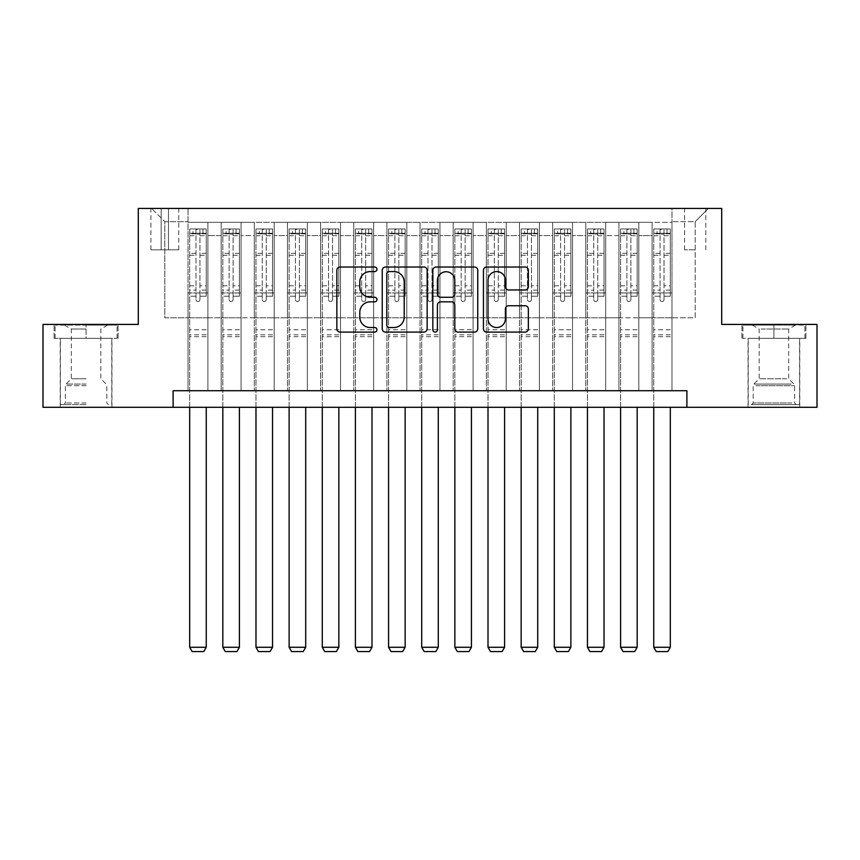 <?xml version="1.0" encoding="UTF-8"?>
<svg xmlns="http://www.w3.org/2000/svg" width="860" height="860" viewBox="0 0 860 860"><rect width="100%" height="100%" fill="white"/><g stroke="black" fill="none" stroke-linecap="round" stroke-linejoin="round"><path stroke-width="0.64" stroke-dasharray="4.3 3.22" d="M376.97 269.309A2.279 2.279 0 0 0 374.691 267.03L340.119 267.03A3.257 3.257 0 0 0 336.862 270.276L336.862 328.842A3.257 3.257 0 0 0 340.119 332.1L374.691 332.1A2.279 2.279 0 0 0 376.97 329.821A2.279 2.279 0 0 0 374.691 327.542L370.208 327.542A10.417 10.417 0 0 1 359.802 317.136L359.802 312.255A10.417 10.417 0 0 1 370.208 301.838L374.691 301.838A2.279 2.279 0 0 0 376.97 299.56A2.279 2.279 0 0 0 374.691 297.291L370.208 297.291A10.417 10.417 0 0 1 359.802 286.875L359.802 281.994A10.417 10.417 0 0 1 370.208 271.577L374.691 271.577A2.279 2.279 0 0 0 376.97 269.309M773.903 338.346L805.895 338.346L773.903 338.346L773.903 324.424L805.895 324.424L741.922 324.424L773.903 324.424L773.903 338.346L742.911 338.346L804.906 338.346L773.903 338.346L773.903 325.091L742.911 325.091L804.906 325.091L773.903 325.091L773.903 338.346M773.903 407.296L799.768 407.296L773.903 407.296M695.181 208.41L684.571 208.41L695.181 208.41M695.181 249.841L684.571 249.841L695.181 249.841M86.097 338.346L54.105 338.346L86.097 338.346L86.097 324.424L118.078 324.424L54.105 324.424L86.097 324.424L86.097 338.346L111.778 338.346L55.094 338.346L117.089 338.346L60.404 338.346L86.097 338.346L86.097 325.091L55.094 325.091L117.089 325.091L86.097 325.091L107.64 325.091L86.097 325.091L86.097 338.346M86.097 407.296L60.232 407.296L86.097 407.296M671.982 390.719L671.982 222.331L188.018 222.331L188.018 390.719L207.905 390.719L188.018 390.719L207.905 390.719L188.018 390.719L188.018 222.331L207.905 222.331L207.905 390.719L207.905 222.331L207.905 317.791L221.171 317.791L207.905 317.791L207.905 222.331L188.018 222.331L671.982 222.331L671.982 390.719L652.095 390.719L652.095 222.331L618.942 222.331L618.942 390.719L618.942 222.331L638.829 222.331L638.829 390.719L638.829 222.331L638.829 317.791L638.829 222.331L652.095 222.331L652.095 390.719L671.982 390.719L652.095 390.719L671.982 390.719L671.982 221.665L671.982 317.791L695.181 317.791L695.181 221.665L671.982 221.665L695.181 221.665L695.181 317.791L671.982 317.791L671.982 292.938L671.982 390.719M618.942 390.719L638.829 390.719L618.942 390.719L638.829 390.719L618.942 390.719L618.942 292.938L618.942 317.791L605.687 317.791L605.687 235.586L605.687 317.791L618.942 317.791L618.942 235.586L618.942 317.791L652.095 317.791L638.829 317.791L638.829 292.938L638.829 317.791L618.942 317.791L618.942 292.938L638.829 292.938L638.829 390.719L638.829 292.938L618.942 292.938L618.942 390.719M605.687 390.719L605.687 222.331L585.8 222.331L585.8 390.719L585.8 222.331L605.687 222.331L605.687 390.719L585.8 390.719L605.687 390.719L585.8 390.719L605.687 390.719L605.687 292.938L605.687 390.719M572.534 390.719L572.534 222.331L552.647 222.331L552.647 390.719L552.647 222.331L572.534 222.331L572.534 390.719L552.647 390.719L572.534 390.719L552.647 390.719L572.534 390.719L572.534 235.586L572.534 317.791L585.8 317.791L572.534 317.791L572.534 292.938L572.534 390.719M539.392 390.719L539.392 222.331L519.494 222.331L519.494 390.719L519.494 222.331L539.392 222.331L539.392 390.719L519.494 390.719L539.392 390.719L519.494 390.719L539.392 390.719L539.392 235.586L539.392 317.791L552.647 317.791L539.392 317.791L539.392 292.938L539.392 390.719M506.239 390.719L506.239 222.331L486.351 222.331L486.351 390.719L486.351 222.331L506.239 222.331L506.239 390.719L486.351 390.719L506.239 390.719L486.351 390.719L506.239 390.719L506.239 235.586L506.239 317.791L519.494 317.791L506.239 317.791L506.239 292.938L506.239 390.719M473.097 390.719L473.097 222.331L453.198 222.331L453.198 390.719L453.198 222.331L473.097 222.331L473.097 390.719L453.198 390.719L473.097 390.719L453.198 390.719L473.097 390.719L473.097 235.586L473.097 317.791L486.351 317.791L473.097 317.791L473.097 292.938L473.097 390.719M439.944 390.719L439.944 222.331L420.056 222.331L420.056 390.719L420.056 222.331L439.944 222.331L439.944 390.719L420.056 390.719L439.944 390.719L420.056 390.719L439.944 390.719L439.944 235.586L439.944 317.791L453.198 317.791L439.944 317.791L439.944 292.938L439.944 390.719M406.801 390.719L406.801 222.331L386.903 222.331L386.903 390.719L386.903 222.331L406.801 222.331L406.801 390.719L386.903 390.719L406.801 390.719L386.903 390.719L406.801 390.719L406.801 235.586L406.801 317.791L420.056 317.791L406.801 317.791L406.801 292.938L406.801 390.719M373.648 390.719L373.648 222.331L353.761 222.331L353.761 390.719L353.761 222.331L373.648 222.331L373.648 390.719L353.761 390.719L373.648 390.719L353.761 390.719L373.648 390.719L373.648 235.586L373.648 317.791L386.903 317.791L373.648 317.791L373.648 292.938L373.648 390.719M340.506 390.719L340.506 222.331L320.608 222.331L320.608 390.719L320.608 222.331L340.506 222.331L340.506 390.719L320.608 390.719L340.506 390.719L320.608 390.719L340.506 390.719L340.506 235.586L340.506 317.791L353.761 317.791L340.506 317.791L340.506 292.938L340.506 390.719M307.353 390.719L307.353 222.331L287.466 222.331L287.466 390.719L287.466 222.331L307.353 222.331L307.353 390.719L287.466 390.719L307.353 390.719L287.466 390.719L307.353 390.719L307.353 235.586L307.353 317.791L320.608 317.791L307.353 317.791L307.353 292.938L307.353 390.719M274.2 390.719L274.2 222.331L254.313 222.331L254.313 390.719L254.313 222.331L274.2 222.331L274.2 390.719L254.313 390.719L274.2 390.719L254.313 390.719L274.2 390.719L274.2 235.586L274.2 317.791L287.466 317.791L274.2 317.791L274.2 292.938L274.2 390.719M241.058 390.719L241.058 222.331L221.171 222.331L221.171 390.719L221.171 222.331L241.058 222.331L241.058 390.719L221.171 390.719L241.058 390.719L221.171 390.719L241.058 390.719L241.058 292.938L241.058 390.719M652.095 235.586L652.095 317.791L652.095 222.331L652.095 235.586L638.829 235.586L652.095 235.586M585.8 235.586L585.8 317.791L585.8 222.331L572.534 222.331L572.534 235.586L572.534 222.331L585.8 222.331L585.8 235.586L572.534 235.586L585.8 235.586M552.647 235.586L552.647 317.791L552.647 222.331L539.392 222.331L539.392 235.586L539.392 222.331L552.647 222.331L552.647 235.586L539.392 235.586L552.647 235.586M519.494 235.586L519.494 317.791L519.494 222.331L506.239 222.331L506.239 235.586L506.239 222.331L519.494 222.331L519.494 235.586L506.239 235.586L519.494 235.586M486.351 235.586L486.351 317.791L486.351 222.331L473.097 222.331L473.097 235.586L473.097 222.331L486.351 222.331L486.351 235.586L473.097 235.586L486.351 235.586M453.198 235.586L453.198 317.791L453.198 222.331L439.944 222.331L439.944 235.586L439.944 222.331L453.198 222.331L453.198 235.586L439.944 235.586L453.198 235.586M420.056 235.586L420.056 317.791L420.056 222.331L406.801 222.331L406.801 235.586L406.801 222.331L420.056 222.331L420.056 235.586L406.801 235.586L420.056 235.586M386.903 235.586L386.903 317.791L386.903 222.331L373.648 222.331L373.648 235.586L373.648 222.331L386.903 222.331L386.903 235.586L373.648 235.586L386.903 235.586M353.761 235.586L353.761 317.791L353.761 222.331L340.506 222.331L340.506 235.586L340.506 222.331L353.761 222.331L353.761 235.586L340.506 235.586L353.761 235.586M320.608 235.586L320.608 317.791L320.608 222.331L307.353 222.331L307.353 235.586L307.353 222.331L320.608 222.331L320.608 235.586L307.353 235.586L320.608 235.586M287.466 235.586L287.466 317.791L287.466 222.331L274.2 222.331L274.2 235.586L274.2 222.331L287.466 222.331L287.466 235.586L274.2 235.586L287.466 235.586M241.058 235.586L241.058 317.791L241.058 222.331L241.058 235.586L254.313 235.586L254.313 317.791L241.058 317.791L254.313 317.791L254.313 222.331L241.058 222.331L254.313 222.331L254.313 235.586L241.058 235.586M173.107 407.296L173.107 390.719L173.107 407.296L173.107 390.719L686.893 390.719L173.107 390.719L686.893 390.719L686.893 407.296L43 407.296L43 324.424L138.299 324.424L138.299 208.41L721.701 208.41L721.701 324.424L817 324.424L817 407.296L686.893 407.296L686.893 390.719L686.893 407.296M161.175 208.41L150.898 208.41L161.175 208.41L161.175 249.841L150.898 249.841L168.463 249.841L161.175 249.841L161.175 208.41M168.463 208.41L178.74 208.41L168.463 208.41L168.463 249.841L178.74 249.841L168.463 249.841L168.463 208.41M671.982 208.41L188.018 208.41L708.436 208.41L671.982 208.41L671.982 222.331L671.982 208.41M188.018 208.41L151.564 208.41L188.018 208.41L188.018 317.791L164.819 317.791L164.819 221.665L188.018 221.665L164.819 221.665L151.564 208.41L164.819 221.665L164.819 317.791L188.018 317.791L188.018 208.41M221.171 235.586L221.171 317.791L221.171 222.331L207.905 222.331L221.171 222.331L221.171 235.586L207.905 235.586L221.171 235.586M618.942 222.331L605.687 222.331L605.687 235.586L605.687 222.331L618.942 222.331L618.942 235.586L618.942 222.331M585.8 317.791L605.687 317.791L585.8 317.791L585.8 292.938L585.8 317.791M552.647 317.791L572.534 317.791L552.647 317.791L552.647 292.938L552.647 317.791M519.494 317.791L539.392 317.791L519.494 317.791L519.494 292.938L519.494 317.791M486.351 317.791L506.239 317.791L486.351 317.791L486.351 292.938L486.351 317.791M453.198 317.791L473.097 317.791L453.198 317.791L453.198 292.938L453.198 317.791M420.056 317.791L439.944 317.791L420.056 317.791L420.056 292.938L420.056 317.791M386.903 317.791L406.801 317.791L386.903 317.791L386.903 292.938L386.903 317.791M353.761 317.791L373.648 317.791L353.761 317.791L353.761 292.938L353.761 317.791M320.608 317.791L340.506 317.791L320.608 317.791L320.608 292.938L320.608 317.791M287.466 317.791L307.353 317.791L287.466 317.791L287.466 292.938L287.466 317.791M254.313 317.791L274.2 317.791L254.313 317.791L254.313 292.938L254.313 317.791M221.171 317.791L241.058 317.791L241.058 292.938L241.058 317.791L221.171 317.791L221.171 292.938L241.058 292.938L221.171 292.938L221.171 390.719L221.171 317.791M188.018 317.791L207.905 317.791L207.905 292.938L207.905 390.719L207.905 292.938L207.905 317.791L188.018 317.791L188.018 292.938L207.905 292.938L188.018 292.938L188.018 390.719L188.018 317.791M652.095 317.791L671.982 317.791L652.095 317.791L652.095 292.938L652.095 317.791M188.018 292.938L207.905 292.938L188.018 292.938M221.171 292.938L241.058 292.938L221.171 292.938M254.313 292.938L274.2 292.938L254.313 292.938L254.313 390.719L254.313 292.938L274.2 292.938L254.313 292.938M287.466 292.938L307.353 292.938L287.466 292.938L287.466 390.719L287.466 292.938L307.353 292.938L287.466 292.938M320.608 292.938L340.506 292.938L320.608 292.938L320.608 390.719L320.608 292.938L340.506 292.938L320.608 292.938M353.761 292.938L373.648 292.938L353.761 292.938L353.761 390.719L353.761 292.938L373.648 292.938L353.761 292.938M386.903 292.938L406.801 292.938L386.903 292.938L386.903 390.719L386.903 292.938L406.801 292.938L386.903 292.938M420.056 292.938L439.944 292.938L420.056 292.938L420.056 390.719L420.056 292.938L439.944 292.938L420.056 292.938M453.198 292.938L473.097 292.938L453.198 292.938L453.198 390.719L453.198 292.938L473.097 292.938L453.198 292.938M486.351 292.938L506.239 292.938L486.351 292.938L486.351 390.719L486.351 292.938L506.239 292.938L486.351 292.938M519.494 292.938L539.392 292.938L519.494 292.938L519.494 390.719L519.494 292.938L539.392 292.938L519.494 292.938M552.647 292.938L572.534 292.938L552.647 292.938L552.647 390.719L552.647 292.938L572.534 292.938L552.647 292.938M585.8 292.938L605.687 292.938L585.8 292.938L585.8 390.719L585.8 292.938L605.687 292.938L585.8 292.938M618.942 292.938L638.829 292.938L618.942 292.938M652.095 292.938L671.982 292.938L652.095 292.938L652.095 390.719L652.095 292.938L671.982 292.938L652.095 292.938M708.436 208.41L695.181 221.665L708.436 208.41M54.105 338.346L54.105 324.424L54.105 338.346M118.078 338.346L118.078 324.424L118.078 338.346M805.895 338.346L805.895 324.424L805.895 338.346M741.922 338.346L741.922 324.424L741.922 338.346M427.151 328.842L427.151 270.276A3.257 3.257 0 0 0 423.894 267.03L385.506 267.03A3.257 3.257 0 0 0 382.248 270.276L382.248 328.842A3.257 3.257 0 0 0 385.506 332.1L423.894 332.1A3.257 3.257 0 0 0 427.151 328.842M389.085 271.577A2.279 2.279 0 0 0 386.806 273.856L386.806 325.263A2.279 2.279 0 0 0 389.085 327.542L393.805 327.542A10.417 10.417 0 0 0 404.211 317.136L404.211 281.994A10.417 10.417 0 0 0 393.805 271.577L389.085 271.577M436.106 267.03L474.494 267.03A3.257 3.257 0 0 1 477.752 270.276L477.752 328.842A3.257 3.257 0 0 1 474.494 332.1L458.068 332.1A3.257 3.257 0 0 1 454.811 328.842L454.811 305.096A3.257 3.257 0 0 0 451.554 301.838L440.653 301.838A3.257 3.257 0 0 0 437.407 305.096L437.407 329.821A2.279 2.279 0 0 1 435.128 332.1A2.279 2.279 0 0 1 432.849 329.821L432.849 270.276A3.257 3.257 0 0 1 436.106 267.03M454.811 280.446A8.707 8.707 0 0 0 446.103 271.749A8.707 8.707 0 0 0 437.407 280.446L437.407 294.034A3.257 3.257 0 0 0 440.653 297.291L451.554 297.291A3.257 3.257 0 0 0 454.811 294.034L454.811 280.446M508.658 289.971L525.084 289.971A3.257 3.257 0 0 0 528.341 286.713L528.341 270.276A3.257 3.257 0 0 0 525.084 267.03L486.695 267.03A3.257 3.257 0 0 0 483.438 270.276L483.438 328.842A3.257 3.257 0 0 0 486.695 332.1L525.084 332.1A3.257 3.257 0 0 0 528.341 328.842L528.341 308.998A3.257 3.257 0 0 0 525.084 305.741L508.658 305.741A3.257 3.257 0 0 0 505.4 308.998L505.4 318.845A8.707 8.707 0 0 1 496.704 327.542A8.707 8.707 0 0 1 487.996 318.845L487.996 280.285A8.707 8.707 0 0 1 496.704 271.577A8.707 8.707 0 0 1 505.4 280.285L505.4 286.713A3.257 3.257 0 0 0 508.658 289.971M195.972 299.56A1.989 1.989 90 0 0 197.961 301.548A1.989 1.989 -90 0 1 195.972 299.56L195.972 296.238L195.972 299.56M202.939 228.964L202.939 233.264L206.25 233.275L206.25 228.964L189.684 228.964L189.684 647.279L206.25 647.279L206.25 407.296M189.684 228.964L189.684 407.296M206.25 233.275L206.25 296.238L199.95 296.238L199.95 299.56A1.989 1.989 -90 0 1 197.961 301.548A1.989 1.989 90 0 0 199.95 299.56L199.95 285.8L206.25 285.8M206.25 228.964L206.25 296.238L199.95 296.238L199.95 229.373L195.972 229.373L195.972 290.11L189.684 290.11M202.939 233.264L192.995 233.264L192.995 228.964M189.684 233.275L192.995 233.264M189.684 285.8L195.972 285.8L195.972 296.238L195.972 290.11M195.972 285.8L195.972 234.135L199.95 234.135L199.95 285.8M206.174 228.964L189.759 228.964L206.174 228.964M189.759 233.264L206.174 233.264L189.759 233.264M206.25 336.69L189.684 336.69M189.684 647.279L192.167 651.59L203.766 651.59L206.25 647.279M199.95 234.135L199.95 229.373M195.972 234.135L195.972 229.373L195.972 234.135M86.097 404.641L60.404 404.641L86.097 404.641M86.097 402.985L65.371 402.985L86.097 402.985M86.097 329.014L71.337 329.014L86.097 329.014M86.097 378.787L71.337 378.787L86.097 378.787M117.089 338.346L117.089 325.091L117.089 338.346M55.094 338.346L55.094 325.091L55.094 338.346M754.532 404.641L796.285 404.641L754.532 404.641M791.845 402.985L753.188 402.985L791.845 402.985M755.252 325.091L795.457 325.091L755.252 325.091M761.132 329.014L788.663 329.014L761.132 329.014M786.685 378.787L759.154 378.787L786.685 378.787M751.662 404.641L799.596 404.641L751.662 404.641M751.662 338.346L799.596 338.346L751.662 338.346M804.906 338.346L804.906 325.091L804.906 338.346M742.911 338.346L742.911 325.091L742.911 338.346M229.125 299.56A1.989 1.989 89.9 0 0 231.114 301.548A1.989 1.989 -90.1 0 1 229.125 299.56L229.125 296.238L229.125 299.56M236.081 228.964L236.081 233.264L239.402 233.275L239.402 228.964L222.826 228.964L222.826 647.279L239.402 647.279L239.402 407.296M222.826 228.964L222.826 407.296M239.402 233.275L239.402 296.238L233.103 296.238L233.103 299.56A1.989 1.989 -90.1 0 1 231.114 301.548A1.989 1.989 89.9 0 0 233.103 299.56L233.103 285.8L239.402 285.8M239.402 228.964L239.402 296.238L233.103 296.238L233.103 229.373L229.125 229.373L229.125 290.11L222.826 290.11M236.081 233.264L226.137 233.264L226.137 228.964M222.826 233.275L226.137 233.264M222.826 285.8L229.125 285.8L229.125 296.238L229.125 290.11M229.125 285.8L229.125 234.135L233.103 234.135L233.103 285.8M239.316 228.964L222.912 228.964L239.316 228.964M222.912 233.264L239.316 233.264L222.912 233.264M239.402 336.69L222.826 336.69M222.826 647.279L225.309 651.59L236.919 651.59L239.402 647.279M233.103 234.135L233.103 229.373M229.125 234.135L229.125 229.373L229.125 234.135M262.268 299.56A1.989 1.989 89.9 0 0 264.256 301.548A1.989 1.989 -90.1 0 1 262.268 299.56L262.268 296.238L262.268 299.56M269.234 228.964L269.234 233.264L272.545 233.275L272.545 228.964L255.979 228.964L255.979 647.279L272.545 647.279L272.545 407.296M255.979 228.964L255.979 407.296M272.545 233.275L272.545 296.238L266.245 296.238L266.245 299.56A1.989 1.989 -90.1 0 1 264.256 301.548A1.989 1.989 89.9 0 0 266.245 299.56L266.245 285.8L272.545 285.8M272.545 228.964L272.545 296.238L266.245 296.238L266.245 229.373L262.268 229.373L262.268 290.11L255.979 290.11M269.234 233.264L259.29 233.264L259.29 228.964M255.979 233.275L259.29 233.264M255.979 285.8L262.268 285.8L262.268 296.238L262.268 290.11M262.268 285.8L262.268 234.135L266.245 234.135L266.245 285.8M272.469 228.964L256.054 228.964L272.469 228.964M256.054 233.264L272.469 233.264L256.054 233.264M272.545 336.69L255.979 336.69M255.979 647.279L258.462 651.59L270.061 651.59L272.545 647.279M266.245 234.135L266.245 229.373M262.268 234.135L262.268 229.373L262.268 234.135M295.421 299.56A1.989 1.989 89.9 0 0 297.41 301.548A1.989 1.989 -90.1 0 1 295.421 299.56L295.421 296.238L295.421 299.56M302.376 228.964L302.376 233.264L305.698 233.275L305.698 228.964L289.121 228.964L289.121 647.279L305.698 647.279L305.698 407.296M289.121 228.964L289.121 407.296M305.698 233.275L305.698 296.238L299.398 296.238L299.398 299.56A1.989 1.989 -90.1 0 1 297.41 301.548A1.989 1.989 89.9 0 0 299.398 299.56L299.398 285.8L305.698 285.8M305.698 228.964L305.698 296.238L299.398 296.238L299.398 229.373L295.421 229.373L295.421 290.11L289.121 290.11M302.376 233.264L292.432 233.264L292.432 228.964M289.121 233.275L292.432 233.264M289.121 285.8L295.421 285.8L295.421 296.238L295.421 290.11M295.421 285.8L295.421 234.135L299.398 234.135L299.398 285.8M305.612 228.964L289.207 228.964L305.612 228.964M289.207 233.264L305.612 233.264L289.207 233.264M305.698 336.69L289.121 336.69M289.121 647.279L291.604 651.59L303.214 651.59L305.698 647.279M299.398 234.135L299.398 229.373M295.421 234.135L295.421 229.373L295.421 234.135M328.563 299.56A1.989 1.989 89.9 0 0 330.552 301.548A1.989 1.989 -90.1 0 1 328.563 299.56L328.563 296.238L328.563 299.56M335.529 228.964L335.529 233.264L338.84 233.275L338.84 228.964L322.274 228.964L322.274 647.279L338.84 647.279L338.84 407.296M322.274 228.964L322.274 407.296M338.84 233.275L338.84 296.238L332.54 296.238L332.54 299.56A1.989 1.989 -90.1 0 1 330.552 301.548A1.989 1.989 89.9 0 0 332.54 299.56L332.54 285.8L338.84 285.8M338.84 228.964L338.84 296.238L332.54 296.238L332.54 229.373L328.563 229.373L328.563 290.11L322.274 290.11M335.529 233.264L325.585 233.264L325.585 228.964M322.274 233.275L325.585 233.264M322.274 285.8L328.563 285.8L328.563 296.238L328.563 290.11M328.563 285.8L328.563 234.135L332.54 234.135L332.54 285.8M338.765 228.964L322.349 228.964L338.765 228.964M322.349 233.264L338.765 233.264L322.349 233.264M338.84 336.69L322.274 336.69M322.274 647.279L324.757 651.59L336.357 651.59L338.84 647.279M332.54 234.135L332.54 229.373M328.563 234.135L328.563 229.373L328.563 234.135M361.716 299.56A1.989 1.989 89.9 0 0 363.705 301.548A1.989 1.989 -90.1 0 1 361.716 299.56L361.716 296.238L361.716 299.56M368.682 228.964L368.682 233.264L371.993 233.275L371.993 228.964L355.416 228.964L355.416 647.279L371.993 647.279L371.993 407.296M355.416 228.964L355.416 407.296M371.993 233.275L371.993 296.238L365.693 296.238L365.693 299.56A1.989 1.989 -90.1 0 1 363.705 301.548A1.989 1.989 89.9 0 0 365.693 299.56L365.693 285.8L371.993 285.8M371.993 228.964L371.993 296.238L365.693 296.238L365.693 229.373L361.716 229.373L361.716 290.11L355.416 290.11M368.682 233.264L358.727 233.264L358.727 228.964M355.416 233.275L358.727 233.264M355.416 285.8L361.716 285.8L361.716 296.238L361.716 290.11M361.716 285.8L361.716 234.135L365.693 234.135L365.693 285.8M371.907 228.964L355.502 228.964L371.907 228.964M355.502 233.264L371.907 233.264L355.502 233.264M371.993 336.69L355.416 336.69M355.416 647.279L357.9 651.59L369.51 651.59L371.993 647.279M365.693 234.135L365.693 229.373M361.716 234.135L361.716 229.373L361.716 234.135M394.858 299.56A1.989 1.989 89.9 0 0 396.847 301.548A1.989 1.989 -90.1 0 1 394.858 299.56L394.858 296.238L394.858 299.56M401.824 228.964L401.824 233.264L405.135 233.275L405.135 228.964L388.569 228.964L388.569 647.279L405.135 647.279L405.135 407.296M388.569 228.964L388.569 407.296M405.135 233.275L405.135 296.238L398.836 296.238L398.836 299.56A1.989 1.989 -90.1 0 1 396.847 301.548A1.989 1.989 89.9 0 0 398.836 299.56L398.836 285.8L405.135 285.8M405.135 228.964L405.135 296.238L398.836 296.238L398.836 229.373L394.858 229.373L394.858 290.11L388.569 290.11M401.824 233.264L391.88 233.264L391.88 228.964M388.569 233.275L391.88 233.264M388.569 285.8L394.858 285.8L394.858 296.238L394.858 290.11M394.858 285.8L394.858 234.135L398.836 234.135L398.836 285.8M405.06 228.964L388.645 228.964L405.06 228.964M388.645 233.264L405.06 233.264L388.645 233.264M405.135 336.69L388.569 336.69M388.569 647.279L391.053 651.59L402.652 651.59L405.135 647.279M398.836 234.135L398.836 229.373M394.858 234.135L394.858 229.373L394.858 234.135M428.011 299.56A1.989 1.989 89.9 0 0 430 301.548A1.989 1.989 -90.1 0 1 428.011 299.56L428.011 296.238L428.011 299.56M434.977 228.964L434.977 233.264L438.288 233.275L438.288 228.964L421.712 228.964L421.712 647.279L438.288 647.279L438.288 407.296M421.712 228.964L421.712 407.296M438.288 233.275L438.288 296.238L431.989 296.238L431.989 299.56A1.989 1.989 -90.1 0 1 430 301.548A1.989 1.989 89.9 0 0 431.989 299.56L431.989 285.8L438.288 285.8M438.288 228.964L438.288 296.238L431.989 296.238L431.989 229.373L428.011 229.373L428.011 290.11L421.712 290.11M434.977 233.264L425.023 233.264L425.023 228.964M421.712 233.275L425.023 233.264M421.712 285.8L428.011 285.8L428.011 296.238L428.011 290.11M428.011 285.8L428.011 234.135L431.989 234.135L431.989 285.8M438.202 228.964L421.798 228.964L438.202 228.964M421.798 233.264L438.202 233.264L421.798 233.264M438.288 336.69L421.712 336.69M421.712 647.279L424.195 651.59L435.805 651.59L438.288 647.279M431.989 234.135L431.989 229.373M428.011 234.135L428.011 229.373L428.011 234.135M461.164 299.56A1.989 1.989 89.9 0 0 463.153 301.548A1.989 1.989 -90.1 0 1 461.164 299.56L461.164 296.238L461.164 299.56M468.119 228.964L468.119 233.264L471.43 233.275L471.43 228.964L454.865 228.964L454.865 647.279L471.43 647.279L471.43 407.296M454.865 228.964L454.865 407.296M471.43 233.275L471.43 296.238L465.142 296.238L465.142 299.56A1.989 1.989 -90.1 0 1 463.153 301.548A1.989 1.989 89.9 0 0 465.142 299.56L465.142 285.8L471.43 285.8M471.43 228.964L471.43 296.238L465.142 296.238L465.142 229.373L461.164 229.373L461.164 290.11L454.865 290.11M468.119 233.264L458.176 233.264L458.176 228.964M454.865 233.275L458.176 233.264M454.865 285.8L461.164 285.8L461.164 296.238L461.164 290.11M461.164 285.8L461.164 234.135L465.142 234.135L465.142 285.8M471.355 228.964L454.94 228.964L471.355 228.964M454.94 233.264L471.355 233.264L454.94 233.264M471.43 336.69L454.865 336.69M454.865 647.279L457.348 651.59L468.947 651.59L471.43 647.279M465.142 234.135L465.142 229.373M461.164 234.135L461.164 229.373L461.164 234.135M494.306 299.56A1.989 1.989 89.9 0 0 496.295 301.548A1.989 1.989 -90.1 0 1 494.306 299.56L494.306 296.238L494.306 299.56M501.272 228.964L501.272 233.264L504.583 233.275L504.583 228.964L488.007 228.964L488.007 647.279L504.583 647.279L504.583 407.296M488.007 228.964L488.007 407.296M504.583 233.275L504.583 296.238L498.284 296.238L498.284 299.56A1.989 1.989 -90.1 0 1 496.295 301.548A1.989 1.989 89.9 0 0 498.284 299.56L498.284 285.8L504.583 285.8M504.583 228.964L504.583 296.238L498.284 296.238L498.284 229.373L494.306 229.373L494.306 290.11L488.007 290.11M501.272 233.264L491.318 233.264L491.318 228.964M488.007 233.275L491.318 233.264M488.007 285.8L494.306 285.8L494.306 296.238L494.306 290.11M494.306 285.8L494.306 234.135L498.284 234.135L498.284 285.8M504.498 228.964L488.093 228.964L504.498 228.964M488.093 233.264L504.498 233.264L488.093 233.264M504.583 336.69L488.007 336.69M488.007 647.279L490.49 651.59L502.1 651.59L504.583 647.279M498.284 234.135L498.284 229.373M494.306 234.135L494.306 229.373L494.306 234.135M527.46 299.56A1.989 1.989 89.9 0 0 529.448 301.548A1.989 1.989 -90.1 0 1 527.46 299.56L527.46 296.238L527.46 299.56M534.415 228.964L534.415 233.264L537.726 233.275L537.726 228.964L521.16 228.964L521.16 647.279L537.726 647.279L537.726 407.296M521.16 228.964L521.16 407.296M537.726 233.275L537.726 296.238L531.437 296.238L531.437 299.56A1.989 1.989 -90.1 0 1 529.448 301.548A1.989 1.989 89.9 0 0 531.437 299.56L531.437 285.8L537.726 285.8M537.726 228.964L537.726 296.238L531.437 296.238L531.437 229.373L527.46 229.373L527.46 290.11L521.16 290.11M534.415 233.264L524.471 233.264L524.471 228.964M521.16 233.275L524.471 233.264M521.16 285.8L527.46 285.8L527.46 296.238L527.46 290.11M527.46 285.8L527.46 234.135L531.437 234.135L531.437 285.8M537.65 228.964L521.235 228.964L537.65 228.964M521.235 233.264L537.65 233.264L521.235 233.264M537.726 336.69L521.16 336.69M521.16 647.279L523.643 651.59L535.242 651.59L537.726 647.279M531.437 234.135L531.437 229.373M527.46 234.135L527.46 229.373L527.46 234.135M560.602 299.56A1.989 1.989 89.9 0 0 562.591 301.548A1.989 1.989 -90.1 0 1 560.602 299.56L560.602 296.238L560.602 299.56M567.568 228.964L567.568 233.264L570.879 233.275L570.879 228.964L554.302 228.964L554.302 647.279L570.879 647.279L570.879 407.296M554.302 228.964L554.302 407.296M570.879 233.275L570.879 296.238L564.579 296.238L564.579 299.56A1.989 1.989 -90.1 0 1 562.591 301.548A1.989 1.989 89.9 0 0 564.579 299.56L564.579 285.8L570.879 285.8M570.879 228.964L570.879 296.238L564.579 296.238L564.579 229.373L560.602 229.373L560.602 290.11L554.302 290.11M567.568 233.264L557.624 233.264L557.624 228.964M554.302 233.275L557.624 233.264M554.302 285.8L560.602 285.8L560.602 296.238L560.602 290.11M560.602 285.8L560.602 234.135L564.579 234.135L564.579 285.8M570.793 228.964L554.388 228.964L570.793 228.964M554.388 233.264L570.793 233.264L554.388 233.264M570.879 336.69L554.302 336.69M554.302 647.279L556.786 651.59L568.395 651.59L570.879 647.279M564.579 234.135L564.579 229.373M560.602 234.135L560.602 229.373L560.602 234.135M593.755 299.56A1.989 1.989 89.9 0 0 595.743 301.548A1.989 1.989 -90.1 0 1 593.755 299.56L593.755 296.238L593.755 299.56M600.71 228.964L600.71 233.264L604.021 233.275L604.021 228.964L587.455 228.964L587.455 647.279L604.021 647.279L604.021 407.296M587.455 228.964L587.455 407.296M604.021 233.275L604.021 296.238L597.732 296.238L597.732 299.56A1.989 1.989 -90.1 0 1 595.743 301.548A1.989 1.989 89.9 0 0 597.732 299.56L597.732 285.8L604.021 285.8M604.021 228.964L604.021 296.238L597.732 296.238L597.732 229.373L593.755 229.373L593.755 290.11L587.455 290.11M600.71 233.264L590.766 233.264L590.766 228.964M587.455 233.275L590.766 233.264M587.455 285.8L593.755 285.8L593.755 296.238L593.755 290.11M593.755 285.8L593.755 234.135L597.732 234.135L597.732 285.8M603.946 228.964L587.53 228.964L603.946 228.964M587.53 233.264L603.946 233.264L587.53 233.264M604.021 336.69L587.455 336.69M587.455 647.279L589.938 651.59L601.538 651.59L604.021 647.279M597.732 234.135L597.732 229.373M593.755 234.135L593.755 229.373L593.755 234.135M626.897 299.56A1.989 1.989 89.9 0 0 628.886 301.548A1.989 1.989 -90.1 0 1 626.897 299.56L626.897 296.238L626.897 299.56M633.863 228.964L633.863 233.264L637.174 233.275L637.174 228.964L620.597 228.964L620.597 647.279L637.174 647.279L637.174 407.296M620.597 228.964L620.597 407.296M637.174 233.275L637.174 296.238L630.875 296.238L630.875 299.56A1.989 1.989 -90.1 0 1 628.886 301.548A1.989 1.989 89.9 0 0 630.875 299.56L630.875 285.8L637.174 285.8M637.174 228.964L637.174 296.238L630.875 296.238L630.875 229.373L626.897 229.373L626.897 290.11L620.597 290.11M633.863 233.264L623.919 233.264L623.919 228.964M620.597 233.275L623.919 233.264M620.597 285.8L626.897 285.8L626.897 296.238L626.897 290.11M626.897 285.8L626.897 234.135L630.875 234.135L630.875 285.8M637.088 228.964L620.683 228.964L637.088 228.964M620.683 233.264L637.088 233.264L620.683 233.264M637.174 336.69L620.597 336.69M620.597 647.279L623.081 651.59L634.691 651.59L637.174 647.279M630.875 234.135L630.875 229.373M626.897 234.135L626.897 229.373L626.897 234.135M660.05 299.56A1.989 1.989 89.9 0 0 662.039 301.548A1.989 1.989 -90.1 0 1 660.05 299.56L660.05 296.238L660.05 299.56M667.005 228.964L667.005 233.264L670.316 233.275L670.316 228.964L653.75 228.964L653.75 647.279L670.316 647.279L670.316 407.296M653.75 228.964L653.75 407.296M670.316 233.275L670.316 296.238L664.028 296.238L664.028 299.56A1.989 1.989 -90.1 0 1 662.039 301.548A1.989 1.989 89.9 0 0 664.028 299.56L664.028 285.8L670.316 285.8M670.316 228.964L670.316 296.238L664.028 296.238L664.028 229.373L660.05 229.373L660.05 290.11L653.75 290.11M667.005 233.264L657.062 233.264L657.062 228.964M653.75 233.275L657.062 233.264M653.75 285.8L660.05 285.8L660.05 296.238L660.05 290.11M660.05 285.8L660.05 234.135L664.028 234.135L664.028 285.8M670.241 228.964L653.826 228.964L670.241 228.964M653.826 233.264L670.241 233.264L653.826 233.264M670.316 336.69L653.75 336.69M653.75 647.279L656.234 651.59L667.833 651.59L670.316 647.279M664.028 234.135L664.028 229.373M660.05 234.135L660.05 229.373L660.05 234.135M618.942 235.586L605.687 235.586L618.942 235.586M195.972 296.238L189.684 296.238L195.972 296.238M206.25 329.724L189.684 329.724M206.25 290.11L199.95 290.11M195.972 253.367L189.684 253.367M206.25 253.367L199.95 253.367M189.684 255.302L195.972 255.302M199.95 255.302L206.25 255.302M195.972 233.802L189.684 233.802M189.684 235.737L195.972 235.737M206.25 233.802L199.95 233.802M199.95 235.737L206.25 235.737M206.25 334.819L189.684 334.819M86.097 385.71L65.371 385.71L86.097 385.71M86.097 384.076L66.059 384.076L86.097 384.076M755.962 385.71L794.629 385.71L755.962 385.71M791.264 384.076L753.865 384.076L791.264 384.076M229.125 296.238L222.826 296.238L229.125 296.238M239.402 329.724L222.826 329.724M239.402 290.11L233.103 290.11M229.125 253.367L222.826 253.367M239.402 253.367L233.103 253.367M222.826 255.302L229.125 255.302M233.103 255.302L239.402 255.302M229.125 233.802L222.826 233.802M222.826 235.737L229.125 235.737M239.402 233.802L233.103 233.802M233.103 235.737L239.402 235.737M239.402 334.819L222.826 334.819M262.268 296.238L255.979 296.238L262.268 296.238M272.545 329.724L255.979 329.724M272.545 290.11L266.245 290.11M262.268 253.367L255.979 253.367M272.545 253.367L266.245 253.367M255.979 255.302L262.268 255.302M266.245 255.302L272.545 255.302M262.268 233.802L255.979 233.802M255.979 235.737L262.268 235.737M272.545 233.802L266.245 233.802M266.245 235.737L272.545 235.737M272.545 334.819L255.979 334.819M295.421 296.238L289.121 296.238L295.421 296.238M305.698 329.724L289.121 329.724M305.698 290.11L299.398 290.11M295.421 253.367L289.121 253.367M305.698 253.367L299.398 253.367M289.121 255.302L295.421 255.302M299.398 255.302L305.698 255.302M295.421 233.802L289.121 233.802M289.121 235.737L295.421 235.737M305.698 233.802L299.398 233.802M299.398 235.737L305.698 235.737M305.698 334.819L289.121 334.819M328.563 296.238L322.274 296.238L328.563 296.238M338.84 329.724L322.274 329.724M338.84 290.11L332.54 290.11M328.563 253.367L322.274 253.367M338.84 253.367L332.54 253.367M322.274 255.302L328.563 255.302M332.54 255.302L338.84 255.302M328.563 233.802L322.274 233.802M322.274 235.737L328.563 235.737M338.84 233.802L332.54 233.802M332.54 235.737L338.84 235.737M338.84 334.819L322.274 334.819M361.716 296.238L355.416 296.238L361.716 296.238M371.993 329.724L355.416 329.724M371.993 290.11L365.693 290.11M361.716 253.367L355.416 253.367M371.993 253.367L365.693 253.367M355.416 255.302L361.716 255.302M365.693 255.302L371.993 255.302M361.716 233.802L355.416 233.802M355.416 235.737L361.716 235.737M371.993 233.802L365.693 233.802M365.693 235.737L371.993 235.737M371.993 334.819L355.416 334.819M394.858 296.238L388.569 296.238L394.858 296.238M405.135 329.724L388.569 329.724M405.135 290.11L398.836 290.11M394.858 253.367L388.569 253.367M405.135 253.367L398.836 253.367M388.569 255.302L394.858 255.302M398.836 255.302L405.135 255.302M394.858 233.802L388.569 233.802M388.569 235.737L394.858 235.737M405.135 233.802L398.836 233.802M398.836 235.737L405.135 235.737M405.135 334.819L388.569 334.819M428.011 296.238L421.712 296.238L428.011 296.238M438.288 329.724L421.712 329.724M438.288 290.11L431.989 290.11M428.011 253.367L421.712 253.367M438.288 253.367L431.989 253.367M421.712 255.302L428.011 255.302M431.989 255.302L438.288 255.302M428.011 233.802L421.712 233.802M421.712 235.737L428.011 235.737M438.288 233.802L431.989 233.802M431.989 235.737L438.288 235.737M438.288 334.819L421.712 334.819M461.164 296.238L454.865 296.238L461.164 296.238M471.43 329.724L454.865 329.724M471.43 290.11L465.142 290.11M461.164 253.367L454.865 253.367M471.43 253.367L465.142 253.367M454.865 255.302L461.164 255.302M465.142 255.302L471.43 255.302M461.164 233.802L454.865 233.802M454.865 235.737L461.164 235.737M471.43 233.802L465.142 233.802M465.142 235.737L471.43 235.737M471.43 334.819L454.865 334.819M494.306 296.238L488.007 296.238L494.306 296.238M504.583 329.724L488.007 329.724M504.583 290.11L498.284 290.11M494.306 253.367L488.007 253.367M504.583 253.367L498.284 253.367M488.007 255.302L494.306 255.302M498.284 255.302L504.583 255.302M494.306 233.802L488.007 233.802M488.007 235.737L494.306 235.737M504.583 233.802L498.284 233.802M498.284 235.737L504.583 235.737M504.583 334.819L488.007 334.819M527.46 296.238L521.16 296.238L527.46 296.238M537.726 329.724L521.16 329.724M537.726 290.11L531.437 290.11M527.46 253.367L521.16 253.367M537.726 253.367L531.437 253.367M521.16 255.302L527.46 255.302M531.437 255.302L537.726 255.302M527.46 233.802L521.16 233.802M521.16 235.737L527.46 235.737M537.726 233.802L531.437 233.802M531.437 235.737L537.726 235.737M537.726 334.819L521.16 334.819M560.602 296.238L554.302 296.238L560.602 296.238M570.879 329.724L554.302 329.724M570.879 290.11L564.579 290.11M560.602 253.367L554.302 253.367M570.879 253.367L564.579 253.367M554.302 255.302L560.602 255.302M564.579 255.302L570.879 255.302M560.602 233.802L554.302 233.802M554.302 235.737L560.602 235.737M570.879 233.802L564.579 233.802M564.579 235.737L570.879 235.737M570.879 334.819L554.302 334.819M593.755 296.238L587.455 296.238L593.755 296.238M604.021 329.724L587.455 329.724M604.021 290.11L597.732 290.11M593.755 253.367L587.455 253.367M604.021 253.367L597.732 253.367M587.455 255.302L593.755 255.302M597.732 255.302L604.021 255.302M593.755 233.802L587.455 233.802M587.455 235.737L593.755 235.737M604.021 233.802L597.732 233.802M597.732 235.737L604.021 235.737M604.021 334.819L587.455 334.819M626.897 296.238L620.597 296.238L626.897 296.238M637.174 329.724L620.597 329.724M637.174 290.11L630.875 290.11M626.897 253.367L620.597 253.367M637.174 253.367L630.875 253.367M620.597 255.302L626.897 255.302M630.875 255.302L637.174 255.302M626.897 233.802L620.597 233.802M620.597 235.737L626.897 235.737M637.174 233.802L630.875 233.802M630.875 235.737L637.174 235.737M637.174 334.819L620.597 334.819M660.05 296.238L653.75 296.238L660.05 296.238M670.316 329.724L653.75 329.724M670.316 290.11L664.028 290.11M660.05 253.367L653.75 253.367M670.316 253.367L664.028 253.367M653.75 255.302L660.05 255.302M664.028 255.302L670.316 255.302M660.05 233.802L653.75 233.802M653.75 235.737L660.05 235.737M670.316 233.802L664.028 233.802M664.028 235.737L670.316 235.737M670.316 334.819L653.75 334.819M748.049 407.296L748.049 338.346M684.571 249.841L684.571 208.41M60.232 407.296L60.232 338.346M111.95 407.296L111.95 338.346M150.898 249.841L150.898 208.41M178.74 249.841L178.74 208.41M705.791 249.841L705.791 208.41M799.768 407.296L799.768 338.346M64.543 325.091L71.337 329.014L71.337 378.787L66.059 384.076L65.371 385.71L65.371 402.985L63.715 404.641M111.778 404.641L111.778 338.346M60.404 404.641L60.404 338.346M107.64 325.091L100.846 329.014L100.846 378.787L106.135 384.076L106.812 385.71L106.812 402.985L108.468 404.641M752.36 325.091L759.154 329.014L759.154 378.787L753.865 384.076L753.188 385.71L753.188 402.985L751.533 404.641M799.596 404.641L799.596 338.346M748.221 404.641L748.221 338.346M795.457 325.091L788.663 329.014L788.663 378.787L793.941 384.076L794.629 385.71L794.629 402.985L796.285 404.641"/><path stroke-width="1.29" d="M376.97 269.309A2.279 2.279 0 0 0 374.691 267.03L340.119 267.03A3.257 3.257 0 0 0 336.862 270.276L336.862 328.842A3.257 3.257 0 0 0 340.119 332.1L374.691 332.1A2.279 2.279 0 0 0 376.97 329.821A2.279 2.279 0 0 0 374.691 327.542L370.208 327.542A10.417 10.417 0 0 1 359.802 317.136L359.802 312.255A10.417 10.417 0 0 1 370.208 301.838L374.691 301.838A2.279 2.279 0 0 0 376.97 299.56A2.279 2.279 0 0 0 374.691 297.291L370.208 297.291A10.417 10.417 0 0 1 359.802 286.875L359.802 281.994A10.417 10.417 0 0 1 370.208 271.577L374.691 271.577A2.279 2.279 0 0 0 376.97 269.309M525.084 289.971A3.257 3.257 0 0 0 528.341 286.713L528.341 270.276A3.257 3.257 0 0 0 525.084 267.03L486.695 267.03A3.257 3.257 0 0 0 483.438 270.276L483.438 328.842A3.257 3.257 0 0 0 486.695 332.1L525.084 332.1A3.257 3.257 0 0 0 528.341 328.842L528.341 308.998A3.257 3.257 0 0 0 525.084 305.741L508.658 305.741A3.257 3.257 0 0 0 505.4 308.998L505.4 318.845A8.707 8.707 0 0 1 496.704 327.542A8.707 8.707 0 0 1 487.996 318.845L487.996 280.285A8.707 8.707 0 0 1 496.704 271.577A8.707 8.707 0 0 1 505.4 280.285L505.4 286.713A3.257 3.257 0 0 0 508.658 289.971L525.084 289.971M173.107 407.296L43 407.296L43 324.424L138.299 324.424L138.299 208.41L721.701 208.41L721.701 324.424L817 324.424L817 407.296L686.893 407.296L686.893 390.719L173.107 390.719L173.107 407.296L686.893 407.296M427.151 270.276A3.257 3.257 0 0 0 423.894 267.03L385.506 267.03A3.257 3.257 0 0 0 382.248 270.276L382.248 328.842A3.257 3.257 0 0 0 385.506 332.1L423.894 332.1A3.257 3.257 0 0 0 427.151 328.842L427.151 270.276M436.106 267.03L474.494 267.03A3.257 3.257 0 0 1 477.752 270.276L477.752 328.842A3.257 3.257 0 0 1 474.494 332.1L458.068 332.1A3.257 3.257 0 0 1 454.811 328.842L454.811 305.096A3.257 3.257 0 0 0 451.554 301.838L440.653 301.838A3.257 3.257 0 0 0 437.407 305.096L437.407 329.821A2.279 2.279 0 0 1 435.128 332.1A2.279 2.279 0 0 1 432.849 329.821L432.849 270.276A3.257 3.257 0 0 1 436.106 267.03M389.085 271.577A2.279 2.279 0 0 0 386.806 273.856L386.806 325.263A2.279 2.279 0 0 0 389.085 327.542L393.805 327.542A10.417 10.417 0 0 0 404.211 317.136L404.211 281.994A10.417 10.417 0 0 0 393.805 271.577L389.085 271.577M454.811 280.446A8.707 8.707 0 0 0 446.103 271.749A8.707 8.707 0 0 0 437.407 280.446L437.407 294.034A3.257 3.257 0 0 0 440.653 297.291L451.554 297.291A3.257 3.257 0 0 0 454.811 294.034L454.811 280.446M206.25 407.296L206.25 647.279L189.684 647.279L189.684 407.296M206.25 647.279L203.766 651.59L192.167 651.59L189.684 647.279M239.402 407.296L239.402 647.279L222.826 647.279L222.826 407.296M239.402 647.279L236.919 651.59L225.309 651.59L222.826 647.279M272.545 407.296L272.545 647.279L255.979 647.279L255.979 407.296M272.545 647.279L270.061 651.59L258.462 651.59L255.979 647.279M305.698 407.296L305.698 647.279L289.121 647.279L289.121 407.296M305.698 647.279L303.214 651.59L291.604 651.59L289.121 647.279M338.84 407.296L338.84 647.279L322.274 647.279L322.274 407.296M338.84 647.279L336.357 651.59L324.757 651.59L322.274 647.279M371.993 407.296L371.993 647.279L355.416 647.279L355.416 407.296M371.993 647.279L369.51 651.59L357.9 651.59L355.416 647.279M405.135 407.296L405.135 647.279L388.569 647.279L388.569 407.296M405.135 647.279L402.652 651.59L391.053 651.59L388.569 647.279M438.288 407.296L438.288 647.279L421.712 647.279L421.712 407.296M438.288 647.279L435.805 651.59L424.195 651.59L421.712 647.279M471.43 407.296L471.43 647.279L454.865 647.279L454.865 407.296M471.43 647.279L468.947 651.59L457.348 651.59L454.865 647.279M504.583 407.296L504.583 647.279L488.007 647.279L488.007 407.296M504.583 647.279L502.1 651.59L490.49 651.59L488.007 647.279M537.726 407.296L537.726 647.279L521.16 647.279L521.16 407.296M537.726 647.279L535.242 651.59L523.643 651.59L521.16 647.279M570.879 407.296L570.879 647.279L554.302 647.279L554.302 407.296M570.879 647.279L568.395 651.59L556.786 651.59L554.302 647.279M604.021 407.296L604.021 647.279L587.455 647.279L587.455 407.296M604.021 647.279L601.538 651.59L589.938 651.59L587.455 647.279M637.174 407.296L637.174 647.279L620.597 647.279L620.597 407.296M637.174 647.279L634.691 651.59L623.081 651.59L620.597 647.279M670.316 407.296L670.316 647.279L653.75 647.279L653.75 407.296M670.316 647.279L667.833 651.59L656.234 651.59L653.75 647.279"/></g></svg>
